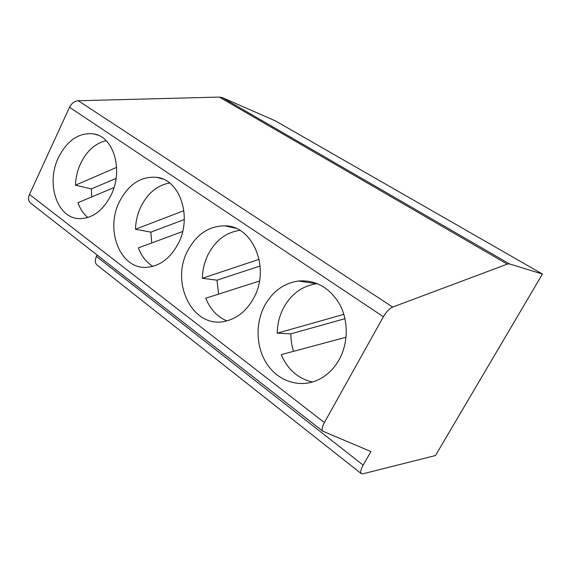 <?xml version="1.0" encoding="UTF-8"?>
<svg xmlns="http://www.w3.org/2000/svg" width="571" height="571" viewBox="0 0 571 571"><rect width="100%" height="100%" fill="white"/><g stroke="black" fill="none" stroke-linecap="round" stroke-linejoin="round"><path stroke-width="0.86" d="M509.468 263.909L542.45 274.044L435.48 455.522L362.849 473.823L361.136 473.516C360.165 472.146 360.836 469.341 363.17 465.108L370.929 451.568L322.772 431.176C321.63 429.628 322.172 426.751 324.407 422.554L383.384 316.741C386.324 311.752 389.415 308.533 392.67 307.07L507.269 264.123L509.468 263.909L222.39 97.662L275.272 120.831L542.45 274.044M30.948 203.362L30.32 202.869C28.3 200.778 28.022 197.973 29.485 194.454L69.512 107.291C71.589 103.265 74.508 101.081 78.256 100.739L219.307 97.084L222.39 97.662M110.988 195.296C123.55 170.615 113.936 137.176 94.172 133.971C79.348 132.115 67.442 139.959 58.478 157.51C45.694 183.32 57.021 218.358 79.283 218.643C92.274 218.614 102.844 210.835 110.988 195.296M178.209 243.667C192.563 216.809 179.858 179.537 156.682 177.324C141.023 176.132 128.653 184.176 119.56 201.463C104.736 229.913 120.267 269.583 146.79 267.321C159.844 266.193 170.322 258.306 178.209 243.667M253.738 298.012C270.618 268.142 252.803 225.624 225.01 225.838C209.079 225.916 196.674 234.16 187.809 250.569C169.972 282.809 192.848 328.967 225.01 321.316C237.072 318.618 246.651 310.852 253.738 298.012M339.224 359.523C348.346 343.021 348.546 320.888 339.831 304.571C329.695 287.606 315.899 279.754 298.44 281.003C283.773 283.223 272.481 291.488 264.566 305.799C254.93 324.064 256.115 348.51 267.663 365.062C279.162 381.628 300.182 388.266 318.083 379.886C326.883 375.675 333.928 368.887 339.224 359.523M106.12 140.666C95.293 143.307 86.806 150.88 80.668 163.392C77.478 170.301 75.736 177.567 75.443 185.204L91.353 188.915L91.724 196.924M87.855 217.515C83.437 213.861 80.14 208.922 77.949 202.698L114.014 187.581M116.634 167.374L75.443 185.204M116.099 178.402L91.353 188.915M97.298 265.215L96.82 264.837C94.964 262.888 94.843 260.083 96.449 256.436L97.127 255.023M169.637 183.013C157.41 185.225 147.889 192.991 141.066 206.302C137.604 213.511 135.741 221.155 135.491 229.235L150.88 232.154L151.736 242.953M152.871 266.357C146.312 262.296 141.487 256.136 138.403 247.885L182.641 231.519M183.898 210.663L135.491 229.235M184.29 219.542L150.88 232.154M239.891 230.377C226.294 232.269 215.767 240.177 208.315 254.095C204.539 261.625 202.548 269.683 202.341 278.263L216.994 280.183L218.607 294.108M226.851 320.895C217.151 316.741 210.121 309.182 205.753 298.219L259.455 281.053M259.134 259.313L202.341 278.263M260.119 265.986L216.994 280.183M317.497 283.659L316.719 283.737C302.394 285.857 291.374 293.822 283.666 307.633C279.519 315.52 277.378 324.043 277.235 333.193L290.86 333.835C290.817 339.859 291.717 345.683 293.565 351.322M312.43 382.042C298.012 378.602 287.62 369.466 281.239 354.634L346.076 337.233M343.863 314.35L277.235 333.193M344.991 318.682L290.86 333.835M219.307 97.084L507.269 264.123M78.256 100.739L392.67 307.07M69.512 107.291L383.384 316.741M29.485 194.454L324.407 422.554M96.449 256.436L363.17 465.108M97.919 135.134L94.172 133.971M30.32 202.869L322.772 431.176M96.82 264.837L361.136 473.516M162.735 178.987L156.682 177.324M235.509 228.193L225.01 225.838M316.719 283.737L298.44 281.003"/></g></svg>

